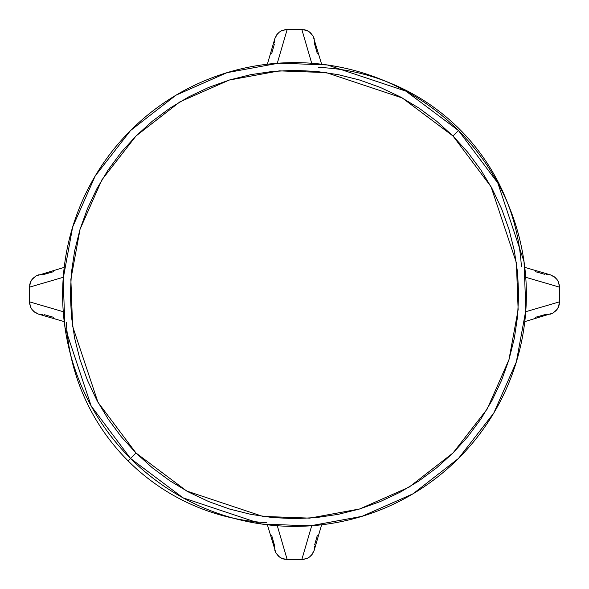 <?xml version="1.0" encoding="UTF-8"?>
<svg xmlns="http://www.w3.org/2000/svg" width="589" height="589" viewBox="0 0 589 589"><rect width="100%" height="100%" fill="white"/><g stroke="black" fill="none" stroke-linecap="round" stroke-linejoin="round"><path stroke-width="0.88" d="M317.331 535.342L314.614 544.965M274.503 549.058L274.386 544.965L271.669 535.342M274.776 550.192L275.895 552.909L278.428 556.134L281.844 558.394L284.45 559.263L303.202 559.476L307.156 558.401L309.505 557.01L312.369 554.08L314.165 550.398L311.522 555.155L309.505 557.01L307.156 558.401L301.833 559.55L311.706 525.741L301.833 559.55L287.167 559.55L277.294 525.741L287.167 559.55L281.844 558.394L279.488 557.01L275.895 552.909L267.377 524.784M314.497 549.058L314.717 546.334M521.368 266.368A211.907 211.907 0 0 0 459.685 129.315L458.463 130.537L405.998 91.185L327.293 64.952L278.781 63.156L226.986 72.668L175.942 95.219L130.537 130.537L95.219 175.942L72.668 226.986L63.156 278.781L64.952 327.293L91.185 405.998L130.537 458.463L136 453L97.965 402.28L72.602 326.203L70.864 279.304L80.06 229.239L101.868 179.895L136 136L179.895 101.868L229.239 80.06L279.304 70.864L326.203 72.602L402.28 97.965L453 136L458.463 130.537A231.882 231.882 0 0 1 458.463 458.463A231.882 231.882 0 0 1 130.537 458.463A231.882 231.882 0 0 1 130.537 130.537A231.882 231.882 0 0 1 458.463 130.537L453 136L436.699 121.231L419.029 108.126L400.167 96.817L380.28 87.415L359.57 80.001L338.226 74.656L316.47 71.431L294.5 70.349L272.53 71.431L250.774 74.656L229.43 80.001L208.72 87.415L188.833 96.817L169.971 108.126L152.301 121.231L136 136L121.231 152.301L108.126 169.971L96.817 188.833L87.415 208.72L80.001 229.43L74.656 250.774L71.431 272.53L70.349 294.5L71.431 316.47L74.656 338.226L80.001 359.57L87.415 380.28L96.817 400.167L108.126 419.029L121.231 436.699L136 453L152.301 467.769L169.971 480.874L188.833 492.183L208.72 501.585L229.43 508.999L250.774 514.344L272.53 517.569L294.5 518.651L316.47 517.569L338.226 514.344L359.57 508.999L380.28 501.585L400.167 492.183L419.029 480.874L436.699 467.769L453 453L467.769 436.699L480.874 419.029L492.183 400.167L501.585 380.28L508.999 359.57L514.344 338.226L517.569 316.47L518.651 294.5L517.569 272.53L514.344 250.774L508.999 229.43L501.585 208.72L492.183 188.833L480.874 169.971L467.769 152.301L453 136L491.035 186.72L516.398 262.797L518.136 309.696L508.94 359.761L487.132 409.105L453 453L409.105 487.132L359.761 508.94L309.696 518.136L262.797 516.398L186.72 491.035L136 453L130.537 458.463L183.002 497.815L261.707 524.048L310.219 525.844L362.014 516.332L413.058 493.781L458.463 458.463L493.781 413.058L516.332 362.014L525.844 310.219L524.048 261.707L497.815 183.002L458.463 130.537L459.685 129.315A211.907 211.907 0 0 0 385.25 81.12M66.343 322.249A211.907 211.907 0 0 0 128.115 460.885L130.537 458.463L128.115 460.885A211.907 211.907 0 0 0 221.044 515.161M266.751 522.657A211.907 211.907 0 0 1 73.839 367.956M318.524 67.426A211.907 211.907 0 0 1 507.88 203.75M535.342 271.669L544.965 274.386M549.058 314.497L544.965 314.614L535.342 317.331M550.192 314.224L552.909 313.105L556.134 310.572L558.394 307.156L559.263 304.55L559.476 285.798L558.401 281.844L557.01 279.495L554.08 276.631L550.398 274.835L555.155 277.478L557.01 279.495L558.401 281.844L559.55 287.167L525.741 277.294L559.55 287.167L559.55 301.833L525.741 311.706L559.55 301.833L558.394 307.156L557.01 309.512L552.909 313.105L524.784 321.623M549.058 274.503L546.334 274.283M314.497 39.942L314.614 44.035L317.331 53.658M271.669 53.658L274.386 44.035M314.224 38.808L313.105 36.091L310.572 32.866L307.156 30.606L304.55 29.737L285.798 29.524L281.844 30.599L279.495 31.99L276.631 34.92L274.835 38.602L277.478 33.845L279.495 31.99L281.844 30.599L287.167 29.45L277.294 63.259L287.167 29.45L301.833 29.45L311.706 63.259L301.833 29.45L307.156 30.606L309.512 31.99L313.105 36.091L321.623 64.216M274.503 39.942L274.283 42.666M53.658 317.331L44.035 314.614M39.942 274.503L44.035 274.386L53.658 271.669M38.808 274.776L36.091 275.895L32.866 278.428L30.606 281.844L29.737 284.45L29.524 303.202L30.599 307.156L31.99 309.505L34.92 312.369L38.602 314.165L33.845 311.522L31.99 309.505L30.599 307.156L29.45 301.833L63.259 311.706L29.45 301.833L29.45 287.167L63.259 277.294L29.45 287.167L30.606 281.844L31.99 279.488L36.091 275.895L64.216 267.377M39.942 314.497L42.666 314.717M321.623 524.784L314.217 550.222M524.784 267.377L550.222 274.783M267.377 64.216L274.783 38.778M64.216 321.623L38.778 314.217"/></g></svg>
